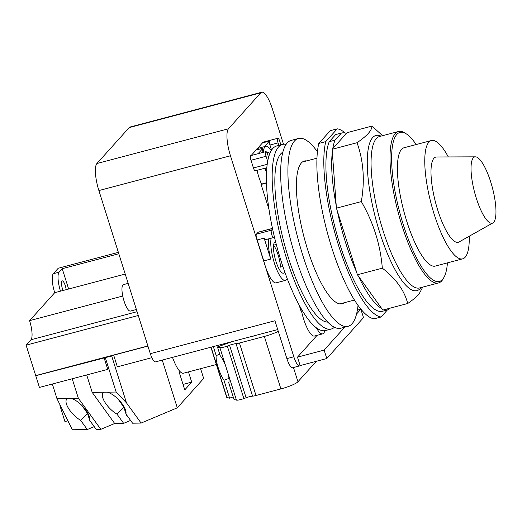 <?xml version="1.0" encoding="UTF-8"?>
<svg xmlns="http://www.w3.org/2000/svg" width="522" height="522" viewBox="0 0 522 522"><rect width="100%" height="100%" fill="white"/><g stroke="black" fill="none" stroke-linecap="round" stroke-linejoin="round"><path stroke-width="0.78" d="M493.662 222.274A34.269 9.181 -104.8 0 1 492.853 222.94A34.269 9.181 -104.8 0 1 475.751 196.403A34.269 9.181 -104.8 0 1 473.343 157.827A34.269 9.181 -104.8 0 1 475.385 156.835A34.269 9.181 -104.8 0 1 491.913 185.976A34.269 9.181 -104.8 0 1 493.662 222.274M492.853 222.94L459.047 241.973A44.057 11.804 -104.8 0 1 437.058 207.86A44.057 11.804 -104.8 0 1 433.958 158.257A44.057 11.804 -104.8 0 1 436.588 156.985L475.385 156.835M469.265 236.218A61.191 16.397 -104.8 0 1 465.167 257.235A61.191 16.397 -104.8 0 1 462.655 258.853A61.191 16.397 -104.8 0 1 432.588 209.002A61.191 16.397 -104.8 0 1 428.875 142.147A61.191 16.397 -104.8 0 1 431.387 140.529A61.191 16.397 -104.8 0 1 448.313 156.939M462.655 258.853L435.296 266.083A61.191 16.397 -104.8 0 1 405.229 216.232A61.191 16.397 -104.8 0 1 401.522 149.377A61.191 16.397 -104.8 0 1 404.028 147.759L431.387 140.529M447.439 262.873A77.086 20.658 -104.8 0 1 444.137 277.038A77.086 20.658 -104.8 0 1 442.519 279.407A77.086 20.658 -104.8 0 1 403.402 225.021A77.086 20.658 -104.8 0 1 396.805 134.435A77.086 20.658 -104.8 0 1 406.299 133.867A77.086 20.658 -104.8 0 1 416.171 144.548M444.137 277.038L443.374 278.474A78.326 20.991 -104.8 0 1 441.729 280.882A78.326 20.991 -104.8 0 1 438.519 282.957A78.326 20.991 -104.8 0 1 400.028 219.149A78.326 20.991 -104.8 0 1 395.278 133.573A78.326 20.991 -104.8 0 1 398.495 131.498A78.326 20.991 -104.8 0 1 404.928 132.993L406.299 133.867M422.716 287.133L418.983 294.186C416.686 296.783 412.935 299.882 407.728 303.504C404.335 290.382 395.865 278.604 382.319 268.171C380.401 244.629 373.4 222.431 361.322 201.577C364.969 180.619 363.54 160.998 357.035 142.728C362.242 139.106 365.994 136.001 368.291 133.41C370.672 130.794 371.899 128.353 371.977 126.096L382.606 135.694M341.381 133.077L335.046 140.137L329.258 141.664L335.594 134.611L341.381 133.077A91.396 24.488 -104.8 0 1 341.59 133.019A91.396 24.488 -104.8 0 1 346.419 133.404L347.065 132.679L371.977 126.096M346.419 133.404L332.129 149.305L357.035 142.728M332.129 149.305L336.416 208.154L361.322 201.577M336.416 208.154L357.413 274.755L382.319 268.171M357.413 274.755L382.822 310.081L407.728 303.504M332.782 148.581A91.396 24.488 -104.8 0 1 335.046 140.137M336.227 205.59A91.396 24.488 -104.8 0 1 332.318 151.876M356.493 271.851A91.396 24.488 -104.8 0 1 337.329 211.058M381.712 308.541A91.396 24.488 -104.8 0 1 358.516 276.295M389.797 308.241L388.505 309.683A91.396 24.488 -104.8 0 1 388.296 309.742A91.396 24.488 -104.8 0 1 384.414 309.663M335.594 134.611A91.396 24.488 -104.8 0 1 335.803 134.552L341.59 133.019M388.296 309.742L382.502 311.269A91.396 24.488 -104.8 0 1 339.757 243.989A91.396 24.488 -104.8 0 1 329.258 141.664M337.238 128.83L325.767 141.599L318.818 143.439L330.289 130.663L337.238 128.83A97.144 26.035 -104.8 0 1 345.225 133.032M318.818 143.439A97.144 26.035 -104.8 0 0 331.711 247.558A97.144 26.035 -104.8 0 0 374.117 318.831L381.067 316.998A97.144 26.035 -104.8 0 1 338.661 245.725A97.144 26.035 -104.8 0 1 325.767 141.599M381.067 316.998L387.363 309.99M85.862 410.103A15.732 6.218 45.7 0 1 89.562 420.177L96.224 429.391L100.818 429.319L78.346 398.247L70.861 398.364A15.732 6.218 45.7 0 1 85.862 410.103M126.898 415.349L126.481 415.525L126.063 414.2M81.81 405.392L87.559 413.561L80.629 420.321A15.732 6.218 45.7 0 1 69.831 410.351A15.732 6.218 45.7 0 1 66.868 398.965A15.732 6.218 45.7 0 1 67.716 398.416L70.861 398.364M90.547 421.541L90.13 421.711L89.712 420.386M89.595 420.021L87.559 413.561M232.036 341.649L217.452 346.934L220.193 355.619A15.856 3.843 70.1 0 1 225.576 365.687L228.199 373.993A15.856 3.843 70.1 0 1 228.727 382.685L234.006 399.434L236.433 400.126A6.218 1.037 -17.5 0 0 243.865 398.567L246.11 397.757A6.218 1.037 162.5 0 1 252.589 396.152A6.218 1.037 -17.5 0 0 256.002 395.513L280.901 388.929A14.923 2.486 -17.5 0 0 297.951 381.752L316.339 361.283M228.969 378.424L223.951 380.244A15.856 3.843 70.1 0 1 218.092 367.344A15.856 3.843 70.1 0 1 216.167 355.567L219.762 354.262M233.203 396.883L229.608 398.188L223.951 380.244M118.161 399.199L123.91 407.369L116.98 414.129A15.732 6.218 45.7 0 1 106.181 404.165A15.732 6.218 45.7 0 1 103.219 392.772A15.732 6.218 45.7 0 1 104.067 392.224L107.212 392.179A15.732 6.218 45.7 0 1 122.213 403.911A15.732 6.218 45.7 0 1 125.913 413.985L132.575 423.198L141.09 423.068L177.297 407.819L203.671 378.463L200.598 368.708M125.946 413.835L123.91 407.369M60.252 405.294L59.919 405.659L64.937 421.561L67.906 420.778M130.565 420.425L123.642 423.342L116.98 414.129M94.214 426.618L87.291 429.534L80.629 420.321M183.046 384.433L191.711 382.143L184.762 389.875L179.229 372.336L179.986 371.501M188.488 371.905L191.711 382.143M217.452 346.934L219.879 347.626A6.218 1.037 -17.5 0 0 227.311 346.066L229.556 345.257A6.218 1.037 162.5 0 1 236.035 343.652A6.218 1.037 -17.5 0 0 239.448 343.013L264.347 336.429A14.923 2.486 -17.5 0 0 278.278 331.333M255.526 335.444A9.951 1.657 162.5 0 1 249.027 337.16M216.167 355.567L213.341 346.595M210.908 347.234L226.672 397.242A6.218 1.037 -17.5 0 0 226.933 397.431L229.608 398.188M123.642 423.342L114.677 423.486L92.211 392.413L104.067 392.224M114.677 423.486L100.818 429.319M86.698 374.933L92.211 392.413M72.206 378.77L78.346 398.247M107.212 392.179L116.158 392.035L126.468 402.847L141.09 423.068M104.067 357.681L107.754 369.374L39.431 387.428L35.744 375.736L105.314 357.661L116.158 392.035M52.344 384.016L56.937 398.586L67.716 398.416M87.291 429.534L72.349 429.769L56.937 398.586M60.369 405.535L59.919 405.659M162.251 360.095L177.297 407.819M63.038 290.5A6.714 1.801 -104.8 0 1 62.49 288.953A6.714 1.801 -104.8 0 1 62.19 280.882A6.714 1.801 -104.8 0 1 65.322 285.795A6.714 1.801 -104.8 0 1 66.203 289.664M172.521 357.381A25.865 6.93 75.2 0 0 183.548 373.21L216.362 364.539M151.772 357.74L151.537 356.989A11.19 3.001 75.2 0 0 151.837 357.668L117.352 366.836L113.665 355.143L111.688 355.978L126.468 402.847M111.688 355.978L105.314 357.661M35.855 375.579L147.915 346.066M125.215 274.07L60.493 291.172A16.162 4.333 -104.8 0 1 59.11 272.171L62.235 268.7L118.807 253.751M68.643 289.018L62.235 268.7M118.377 252.374L58.203 268.275L53.322 273.704A16.162 4.333 75.2 0 0 54.706 292.698L60.493 291.172M138.284 315.51L26.1 345.159L30.981 339.731A16.228 4.346 75.2 0 0 29.591 320.658L54.706 292.698M26.1 345.159L35.705 375.618L147.889 345.975M136.386 309.487L130.428 311.066A13.676 3.667 -104.8 0 1 124.047 301.05A13.676 3.667 -104.8 0 1 123.44 284.614L128.151 283.368M151.837 357.668A11.19 3.001 75.2 0 0 155.536 361.87L277.724 329.578M266.918 152.613A17.095 4.581 -104.8 0 1 267.46 152.313A17.095 4.581 -104.8 0 1 269.848 153.481M113.665 355.143L147.922 346.093M29.591 320.658L122.748 296.039M284.699 271.779A16.162 4.333 -104.8 0 1 283.485 273.189A16.162 4.333 -104.8 0 1 275.942 261.359A16.162 4.333 -104.8 0 1 275.224 241.934A16.162 4.333 -104.8 0 1 275.636 241.895M282.878 266.507L280.536 267.127A16.162 4.333 75.2 0 0 278.128 254.99A16.162 4.333 75.2 0 0 273.619 245.19L276.301 244.479M344.69 327.209L324.129 350.105L326.785 358.523L300.143 365.563A12.437 3.334 -104.8 0 1 299.635 365.889A12.437 3.334 -104.8 0 1 293.834 356.787L230.456 155.791A23.001 6.166 -104.8 0 1 228.492 128.758L260.752 92.844A23.001 6.166 -104.8 0 1 261.692 92.231L130.122 127.003A23.001 6.166 75.2 0 0 129.182 127.609L96.916 163.53A23.001 6.166 75.2 0 0 98.886 190.563L150.316 353.675A11.19 3.001 75.2 0 0 151.537 356.989M150.316 353.675L274.937 320.743L286.885 358.627A12.437 3.334 75.2 0 0 292.685 367.729L299.635 365.889M326.785 358.523L363.501 317.644L360.846 309.226L356.565 313.99M316.365 327.823A23.379 6.264 75.2 0 0 322.707 333.865A23.379 6.264 75.2 0 0 324.801 330.687M271.238 150.649A23.379 6.264 75.2 0 0 265.861 146.245A23.379 6.264 75.2 0 0 263.375 152.307M265.202 168.156A23.379 6.264 75.2 0 0 266.481 172.958M269.019 209.524L261.13 184.514L266.455 182.785M265.763 183.294L266.572 185.865M282.656 265.828A23.627 6.329 -104.8 0 1 282.761 266.54M271.14 238.208A23.627 6.329 75.2 0 0 274.37 263.108A23.627 6.329 75.2 0 0 285.39 280.399A23.627 6.329 75.2 0 0 287.139 278.409M285.39 280.399L276.125 282.852A23.627 6.329 -104.8 0 1 265.104 265.554A23.627 6.329 -104.8 0 1 263.78 260.902L270.729 259.069A23.627 6.329 -104.8 0 1 268.804 238.913L268.778 238.828M261.692 92.231A23.001 6.166 -104.8 0 1 272.425 109.072L283.511 144.242M357.374 310.146L360.846 309.226M300.143 365.563L297.488 357.146L324.129 350.105M297.488 357.146L317.063 335.359M299.099 304.946L301.024 311.034L302.368 310.675M322.707 333.865L314.485 336.037A23.379 6.264 -104.8 0 1 303.582 318.922A23.379 6.264 -104.8 0 1 301.475 310.916M262.103 152.639A23.379 6.264 -104.8 0 1 262.984 148.228L256.034 150.068A23.379 6.264 -104.8 0 1 257.47 148.47L264.419 146.636A23.379 6.264 -104.8 0 1 264.582 146.578L265.861 146.245M266.148 182.863L261.515 184.083A23.379 6.264 -104.8 0 1 258.677 176.508A23.379 6.264 -104.8 0 1 256.981 170.329M261.13 184.514L261.515 184.083M273.567 237.562A3.856 1.031 -104.8 0 1 271.675 234.424A3.856 1.031 -104.8 0 1 271.44 230.215L272.582 228.936A95.461 25.585 75.2 0 0 274.363 236.753L273.724 237.464A3.856 1.031 -104.8 0 1 273.567 237.562L265.463 239.709A3.856 1.031 -104.8 0 1 264.119 238.104L270.729 259.069M264.119 238.104L257.17 239.944A3.856 1.031 -104.8 0 1 256.38 234.189L258.116 232.264A3.856 1.031 -104.8 0 1 258.273 232.16L272.471 228.408M263.78 260.902L257.17 239.944M251.115 155.543L256.034 150.068M262.984 148.228L258.064 153.709M271.564 150.127L269.959 145.044A3.856 1.031 -104.8 0 1 269.417 141.064L264.419 146.636M269.417 141.064L262.468 142.904A3.856 1.031 -104.8 0 1 262.84 142.245L277.9 138.265A3.856 1.031 -104.8 0 1 279.694 141.09L280.882 144.855M257.47 148.47L262.468 142.904M266.82 167.725L255.232 170.792A3.856 1.031 -104.8 0 1 253.431 167.967L250.997 160.254A3.856 1.031 -104.8 0 1 250.828 155.621L265.887 151.641A3.856 1.031 -104.8 0 1 267.682 154.46L268.576 157.298A95.461 25.585 75.2 0 0 267.669 161.376L266.057 156.274A3.856 1.031 -104.8 0 1 265.887 151.641M344.142 302.76A73.83 19.784 -104.8 0 1 342.112 303.778A73.83 19.784 -104.8 0 1 305.833 243.637A73.83 19.784 -104.8 0 1 301.357 162.975A73.83 19.784 -104.8 0 1 304.385 161.017A73.83 19.784 -104.8 0 1 306.649 160.906M278.852 145.39L278.069 142.897A3.856 1.031 -104.8 0 1 277.9 138.265M358.027 305.396A97.144 26.035 -104.8 0 1 352.05 323.751A97.144 26.035 -104.8 0 1 348.07 326.322A97.144 26.035 -104.8 0 1 300.333 247.187A97.144 26.035 -104.8 0 1 294.447 141.051A97.144 26.035 -104.8 0 1 298.427 138.48A97.144 26.035 -104.8 0 1 317.422 151.745M267.669 161.376A95.461 25.585 75.2 0 0 272.582 228.936M286.095 144.398A95.461 25.585 75.2 0 0 282.5 144.431L276.725 145.958A95.461 25.585 75.2 0 0 268.576 157.298M274.363 236.753A95.461 25.585 75.2 0 0 280.98 260.667A95.461 25.585 75.2 0 0 325.506 330.543L331.281 329.017A95.461 25.585 75.2 0 0 334.419 327.268M348.07 326.322L340.827 328.234A97.144 26.035 -104.8 0 1 293.09 249.098A97.144 26.035 -104.8 0 1 287.204 142.963A97.144 26.035 -104.8 0 1 291.191 140.392L298.427 138.48M282.5 144.431A95.461 25.585 75.2 0 0 286.754 259.14A95.461 25.585 75.2 0 0 331.281 329.017M282.839 152.156A88.12 23.614 75.2 0 0 288.301 257.411A88.12 23.614 75.2 0 0 327.757 322.126M438.519 282.957L419.577 287.961A78.326 20.991 -104.8 0 1 383.044 230.626A78.326 20.991 -104.8 0 1 376.336 138.578A78.326 20.991 -104.8 0 1 379.553 136.503L398.495 131.498M380.969 136.131A80.257 21.506 75.2 0 0 372.656 137.586A80.257 21.506 75.2 0 0 379.527 231.898A80.257 21.506 75.2 0 0 420.249 288.522A80.257 21.506 75.2 0 0 420.993 287.583M228.199 373.993L236.433 400.126M264.347 336.429L280.901 388.929M239.448 343.013L256.002 395.513M236.035 343.652L252.589 396.152M229.556 345.257L246.11 397.757M227.311 346.066L243.865 398.567M219.879 347.626L225.576 365.687M211.09 347.189L226.933 397.431M293.462 367.521L297.951 381.752M59.11 272.171L53.322 273.704M137.077 311.686L30.981 339.731M293.834 356.787L286.885 358.627M230.456 155.791L98.886 190.563M228.492 128.758L96.916 163.53M260.752 92.844L129.182 127.609M256.38 234.189L271.44 230.215M250.997 160.254L266.057 156.274M269.959 145.044L278.069 142.897M253.431 167.967L267.199 164.332M258.116 232.264L272.484 228.466M316.965 158.179L302.355 162.035M354.451 300.033L339.848 303.895"/></g></svg>
